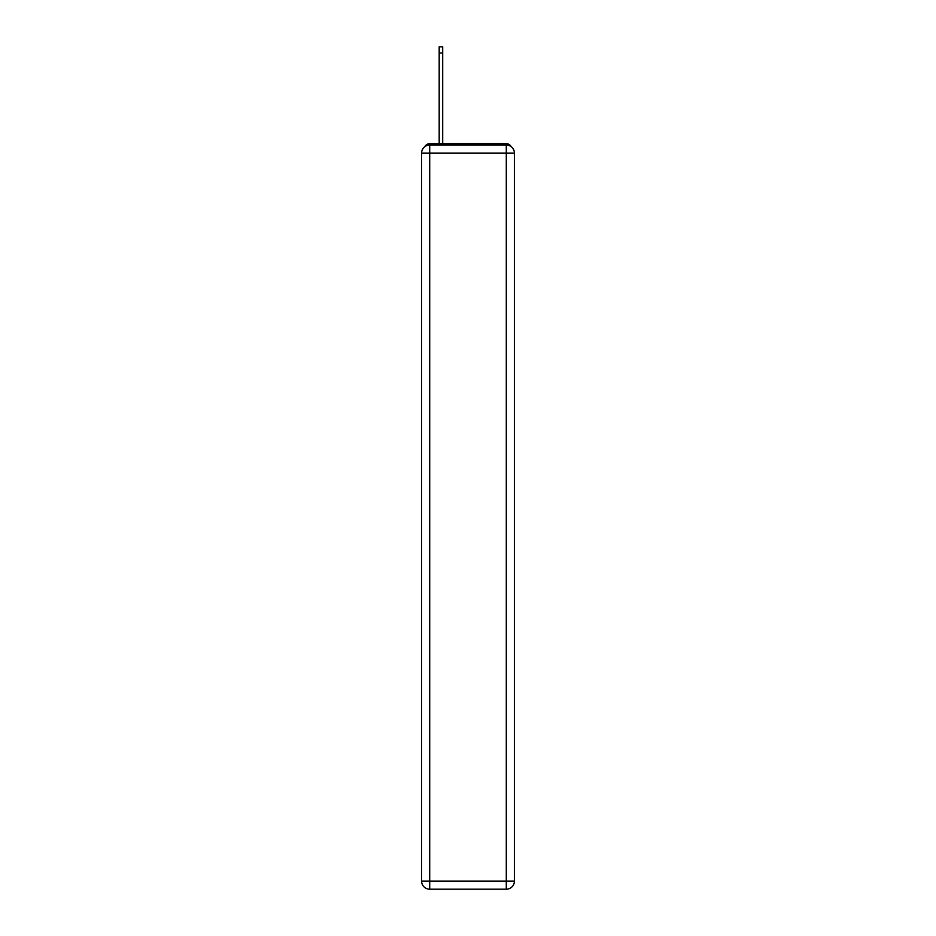 <?xml version="1.0" encoding="UTF-8"?>
<svg xmlns="http://www.w3.org/2000/svg" width="936" height="936" viewBox="0 0 936 936"><rect width="100%" height="100%" fill="white"/><g stroke="black" fill="none" stroke-linecap="round" stroke-linejoin="round"><path stroke-width="1.4" d="M511.103 146.613A5.417 5.417 0 0 0 506.294 143.676L429.706 143.676A5.417 5.417 0 0 0 424.897 146.613M429.706 143.676L439.183 143.676L439.183 46.8L442.693 46.8L442.693 143.676L446.893 143.676M489.107 143.676L506.294 143.676M429.706 145.033L506.294 145.033A8.12 8.12 0 0 1 514.414 153.153L514.414 881.08A8.12 8.12 0 0 1 506.294 889.2L429.706 889.2L429.706 881.08L506.294 881.08L506.294 153.153L429.706 153.153L429.706 881.08L421.586 881.08L421.586 153.153L429.706 153.153L429.706 145.033A8.12 8.12 0 0 0 421.586 153.153A8.12 8.12 0 0 1 429.706 145.033M421.586 881.08A8.12 8.12 0 0 0 429.706 889.2A8.12 8.12 0 0 1 421.586 881.08M506.294 889.2A8.12 8.12 0 0 0 514.414 881.08L506.294 881.08L506.294 889.2M514.414 153.153A8.12 8.12 0 0 0 506.294 145.033L506.294 153.153L514.414 153.153M439.183 53.024L442.693 53.024"/></g></svg>
